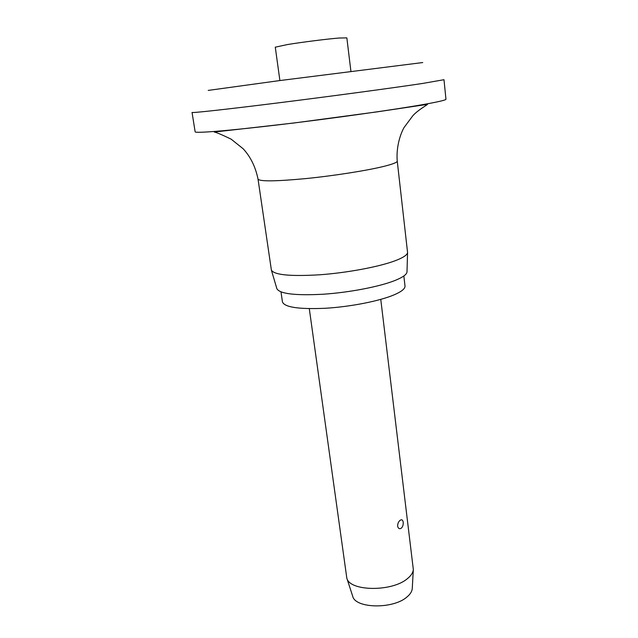 <?xml version="1.0" encoding="UTF-8"?>
<svg xmlns="http://www.w3.org/2000/svg" width="638" height="638" viewBox="0 0 638 638"><rect width="100%" height="100%" fill="white"/><g stroke="black" fill="none" stroke-linecap="round" stroke-linejoin="round"><path stroke-width="0.96" d="M208.203 90.413L279.069 80.659L422.747 62.548M422.468 83.474L443.992 79.71L445.954 99.241C446.066 100.03 438.968 101.713 424.661 104.289C395.632 109.505 334.168 118.213 281.454 124.474C228.635 130.766 194.893 133.454 195.14 131.811L192.046 112.432C191.647 113.165 225.397 109.497 278.439 102.854C331.377 96.226 393.215 87.885 422.468 83.474M258.031 179.142L271.397 270.161C274.372 274.978 290.465 276.517 319.686 274.787C347.224 272.785 378.828 266.851 394.97 260.814C403.176 257.712 407.371 254.929 407.562 252.473L397.243 161.063C396.15 148.989 399.476 135.663 404.061 127.512L412.866 115.693C418.153 109.84 427.356 104.855 427.508 104.353L377.13 111.865L293.927 122.998L214.28 132.042C216.306 132.353 221.928 134.73 231.163 139.172L243.222 148.821C250.606 156.86 255.543 166.965 258.031 179.142C259.81 181.575 275.672 181.391 305.618 178.608C333.905 175.785 367.01 170.569 383.964 166.351C392.904 164.102 397.33 162.339 397.243 161.063M271.397 270.161L276.892 288.759C279.891 293.863 295.338 295.681 323.219 294.23C349.488 292.475 379.57 286.653 394.978 280.497C402.801 277.331 406.813 274.452 407.004 271.86L407.562 252.473M280.999 291.933L282.443 301.91C284.516 307.269 298.759 309.39 325.181 308.282C350.071 306.83 378.916 301.192 393.638 295.043C401.462 291.726 405.25 288.711 404.994 285.991L403.846 275.975M309.294 308.664L346.817 578.148C349.584 591.434 391.979 592.04 407.395 578.658C411.103 575.675 413.081 572.629 413.328 569.511L380.766 299.381M401.198 528.24C399.46 529.245 398.272 528.559 397.626 526.19C397.649 523.527 398.511 521.549 400.217 520.257C401.781 519.244 402.777 519.89 403.208 522.211C403.391 524.891 402.722 526.9 401.198 528.24M346.817 578.148L352.71 596.283C355.374 608.596 393.175 609.314 406.94 597.001C410.25 594.265 412.028 591.442 412.26 588.547L413.328 569.511M279.891 80.547L275.281 47.172L287.507 44.54C302.029 42.148 327.358 38.95 339.121 38.033L346.849 37.873L350.916 71.32"/></g></svg>
